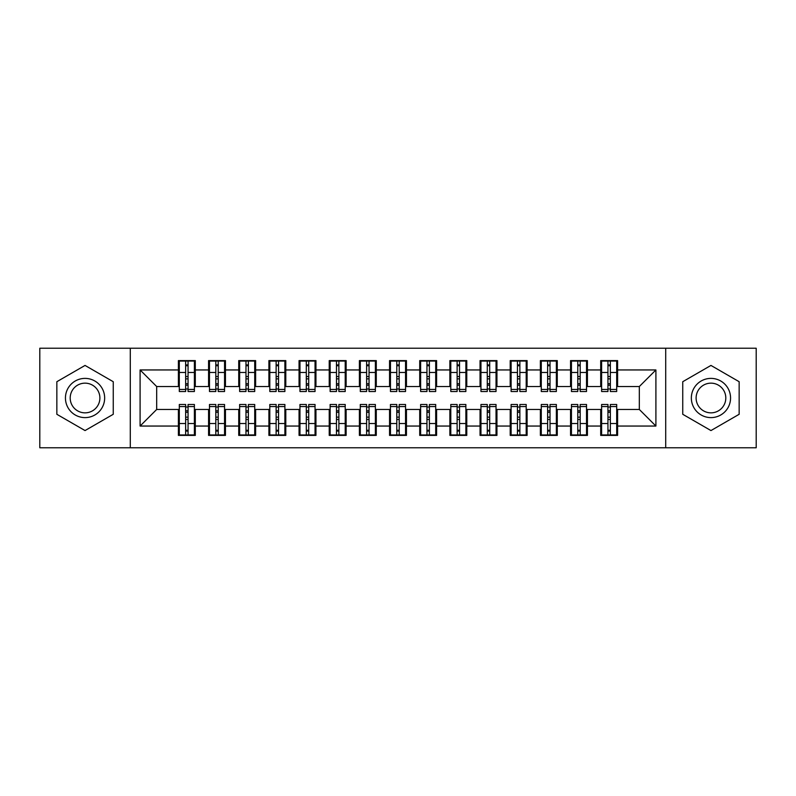 <?xml version="1.0" encoding="UTF-8"?>
<svg xmlns="http://www.w3.org/2000/svg" width="796" height="796" viewBox="0 0 796 796"><rect width="100%" height="100%" fill="white"/><g stroke="black" fill="none" stroke-linecap="round" stroke-linejoin="round"><path stroke-width="1.19" d="M665.705 447.77L756.2 447.77L756.2 348.23L665.705 348.23L665.705 447.77L130.295 447.77L130.295 348.23L39.8 348.23L39.8 447.77L130.295 447.77M607.945 378.846L610.353 378.846L607.945 378.846M610.353 417.154L607.945 417.154L610.353 417.154M577.777 378.846L580.194 378.846L577.777 378.846M580.194 417.154L577.777 417.154L580.194 417.154M547.618 378.846L550.026 378.846L547.618 378.846M550.026 417.154L547.618 417.154L550.026 417.154M517.45 378.846L519.868 378.846L517.45 378.846M519.868 417.154L517.45 417.154L519.868 417.154M487.281 378.846L489.699 378.846L487.281 378.846M489.699 417.154L487.281 417.154L489.699 417.154M457.123 378.846L459.531 378.846L457.123 378.846M459.531 417.154L457.123 417.154L459.531 417.154M426.954 378.846L429.372 378.846L426.954 378.846M429.372 417.154L426.954 417.154L429.372 417.154M396.796 378.846L399.204 378.846L396.796 378.846M399.204 417.154L396.796 417.154L399.204 417.154M366.628 378.846L369.046 378.846L366.628 378.846M369.046 417.154L366.628 417.154L369.046 417.154M336.469 378.846L338.877 378.846L336.469 378.846M338.877 417.154L336.469 417.154L338.877 417.154M306.301 378.846L308.719 378.846L306.301 378.846M308.719 417.154L306.301 417.154L308.719 417.154M276.132 378.846L278.55 378.846L276.132 378.846M278.55 417.154L276.132 417.154L278.55 417.154M245.974 378.846L248.382 378.846L245.974 378.846M248.382 417.154L245.974 417.154L248.382 417.154M215.806 378.846L218.223 378.846L215.806 378.846M218.223 417.154L215.806 417.154L218.223 417.154M665.705 348.23L130.295 348.23M179.309 386.538L156.683 386.538L140.096 369.951L140.096 426.049L178.404 426.049L178.404 435.402L195.299 435.402L195.299 426.049L208.572 426.049L208.572 435.402L225.457 435.402L225.457 426.049L238.73 426.049L238.73 435.402L255.625 435.402L255.625 426.049L268.899 426.049L268.899 435.402L285.794 435.402L285.794 426.049L299.057 426.049L299.057 435.402L315.952 435.402L315.952 426.049L329.226 426.049L329.226 435.402L346.121 435.402L346.121 426.049L359.394 426.049L359.394 435.402L376.279 435.402L376.279 426.049L389.552 426.049L389.552 435.402L406.448 435.402L406.448 426.049L419.721 426.049L419.721 435.402L436.606 435.402L436.606 426.049L449.879 426.049L449.879 435.402L466.774 435.402L466.774 426.049L480.048 426.049L480.048 435.402L496.943 435.402L496.943 426.049L510.206 426.049L510.206 435.402L527.101 435.402L527.101 426.049L540.375 426.049L540.375 435.402L557.27 435.402L557.27 426.049L570.543 426.049L570.543 435.402L587.428 435.402L587.428 426.049L600.701 426.049L600.701 435.402L617.596 435.402L617.596 409.462L639.317 409.462L639.317 386.538L616.691 386.538M140.096 369.951L178.404 369.951L178.404 386.538M639.317 386.538L655.904 369.951L617.596 369.951L617.596 360.598L600.701 360.598L600.701 369.951L587.428 369.951L587.428 360.598L570.543 360.598L570.543 369.951L557.27 369.951L557.27 360.598L540.375 360.598L540.375 369.951L527.101 369.951L527.101 360.598L510.206 360.598L510.206 369.951L496.943 369.951L496.943 360.598L480.048 360.598L480.048 369.951L466.774 369.951L466.774 360.598L449.879 360.598L449.879 369.951L436.606 369.951L436.606 360.598L419.721 360.598L419.721 369.951L406.448 369.951L406.448 360.598L389.552 360.598L389.552 369.951L376.279 369.951L376.279 360.598L359.394 360.598L359.394 369.951L346.121 369.951L346.121 360.598L329.226 360.598L329.226 369.951L315.952 369.951L315.952 360.598L299.057 360.598L299.057 369.951L285.794 369.951L285.794 360.598L268.899 360.598L268.899 369.951L255.625 369.951L255.625 360.598L238.73 360.598L238.73 369.951L225.457 369.951L225.457 360.598L208.572 360.598L208.572 369.951L195.299 369.951L195.299 360.598L178.404 360.598L178.404 369.951M655.904 369.951L655.904 426.049L617.596 426.049M587.428 426.049L587.428 409.462L601.607 409.462M600.701 426.049L600.701 409.462M617.596 369.951L617.596 386.538M557.27 426.049L557.27 409.462L571.448 409.462M570.543 426.049L570.543 409.462M600.701 369.951L600.701 386.538L586.523 386.538M587.428 369.951L587.428 386.538M527.101 426.049L527.101 409.462L541.28 409.462M540.375 426.049L540.375 409.462M570.543 369.951L570.543 386.538L556.364 386.538M557.27 369.951L557.27 386.538M496.943 426.049L496.943 409.462L511.112 409.462M510.206 426.049L510.206 409.462M540.375 369.951L540.375 386.538L526.196 386.538M527.101 369.951L527.101 386.538M466.774 426.049L466.774 409.462L480.953 409.462M480.048 426.049L480.048 409.462M510.206 369.951L510.206 386.538L496.037 386.538M496.943 369.951L496.943 386.538M436.606 426.049L436.606 409.462L450.785 409.462M449.879 426.049L449.879 409.462M480.048 369.951L480.048 386.538L465.869 386.538M466.774 369.951L466.774 386.538M406.448 426.049L406.448 409.462L420.626 409.462M419.721 426.049L419.721 409.462M449.879 369.951L449.879 386.538L435.701 386.538M436.606 369.951L436.606 386.538M376.279 426.049L376.279 409.462L390.458 409.462M389.552 426.049L389.552 409.462M419.721 369.951L419.721 386.538L405.542 386.538M406.448 369.951L406.448 386.538M346.121 426.049L346.121 409.462L360.299 409.462M359.394 426.049L359.394 409.462M389.552 369.951L389.552 386.538L375.374 386.538M376.279 369.951L376.279 386.538M315.952 426.049L315.952 409.462L330.131 409.462M329.226 426.049L329.226 409.462M359.394 369.951L359.394 386.538L345.215 386.538M346.121 369.951L346.121 386.538M285.794 426.049L285.794 409.462L299.963 409.462M299.057 426.049L299.057 409.462M329.226 369.951L329.226 386.538L315.047 386.538M315.952 369.951L315.952 386.538M255.625 426.049L255.625 409.462L269.804 409.462M268.899 426.049L268.899 409.462M299.057 369.951L299.057 386.538L284.888 386.538M285.794 369.951L285.794 386.538M225.457 426.049L225.457 409.462L239.636 409.462M238.73 426.049L238.73 409.462M268.899 369.951L268.899 386.538L254.72 386.538M255.625 369.951L255.625 386.538M195.299 426.049L195.299 409.462L209.477 409.462M208.572 426.049L208.572 409.462M238.73 369.951L238.73 386.538L224.552 386.538M225.457 369.951L225.457 386.538M185.647 378.846L188.055 378.846L185.647 378.846M188.055 417.154L185.647 417.154L188.055 417.154M140.096 426.049L156.683 409.462L179.309 409.462M178.404 426.049L178.404 409.462M208.572 369.951L208.572 386.538L194.393 386.538M195.299 369.951L195.299 386.538M113.251 381.712L85.043 365.434L56.844 381.712L56.844 414.288L85.043 430.566L113.251 414.288L113.251 381.712L113.251 414.288L85.043 430.566L56.844 414.288L56.844 381.712L85.043 365.434L113.251 381.712M682.749 381.712L682.749 414.288L710.957 430.566L739.156 414.288L739.156 381.712L710.957 365.434L682.749 381.712L710.957 365.434L739.156 381.712L739.156 414.288L710.957 430.566L682.749 414.288L682.749 381.712M156.683 386.538L156.683 409.462M601.607 386.538L600.701 386.538M571.448 386.538L570.543 386.538M541.28 386.538L540.375 386.538M511.112 386.538L510.206 386.538M480.953 386.538L480.048 386.538M450.785 386.538L449.879 386.538M420.626 386.538L419.721 386.538M390.458 386.538L389.552 386.538M360.299 386.538L359.394 386.538M330.131 386.538L329.226 386.538M299.963 386.538L299.057 386.538M269.804 386.538L268.899 386.538M239.636 386.538L238.73 386.538M209.477 386.538L208.572 386.538M194.393 409.462L195.299 409.462M224.552 409.462L225.457 409.462M254.72 409.462L255.625 409.462M284.888 409.462L285.794 409.462M315.047 409.462L315.952 409.462M345.215 409.462L346.121 409.462M375.374 409.462L376.279 409.462M405.542 409.462L406.448 409.462M435.701 409.462L436.606 409.462M465.869 409.462L466.774 409.462M496.037 409.462L496.943 409.462M526.196 409.462L527.101 409.462M556.364 409.462L557.27 409.462M586.523 409.462L587.428 409.462M616.691 409.462L617.596 409.462M655.904 426.049L639.317 409.462M179.309 360.896L194.393 360.896L179.309 360.896L179.309 391.513L185.647 391.513L185.647 361.016L194.393 361.056L194.393 391.513L188.055 391.513L188.055 361.056M185.647 364.936L188.055 364.936M185.647 388.985L188.055 388.985M188.055 385.194L185.647 385.194M185.647 383.712L188.055 383.712M195.299 374.926L194.393 374.926M195.299 378.846L194.393 378.846M179.309 374.926L178.404 374.926M179.309 378.846L178.404 378.846M194.393 435.104L179.309 435.104L194.393 435.104L194.393 404.487L188.055 404.487L188.055 434.984L179.309 434.944L179.309 404.487L185.647 404.487L185.647 434.944M188.055 431.064L185.647 431.064M188.055 407.015L185.647 407.015M185.647 410.806L188.055 410.806M188.055 412.288L185.647 412.288M178.404 421.074L179.309 421.074M178.404 417.154L179.309 417.154M194.393 421.074L195.299 421.074M194.393 417.154L195.299 417.154M209.477 360.896L224.552 360.896L209.477 360.896L209.477 391.513L215.806 391.513L215.806 361.016L224.552 361.056L224.552 391.513L218.223 391.513L218.223 361.056M215.806 364.936L218.223 364.936M215.806 388.985L218.223 388.985M218.223 385.194L215.806 385.194M215.806 383.712L218.223 383.712M225.457 374.926L224.552 374.926M225.457 378.846L224.552 378.846M209.477 374.926L208.572 374.926M209.477 378.846L208.572 378.846M239.636 360.896L254.72 360.896L239.636 360.896L239.636 391.513L245.974 391.513L245.974 361.016L254.72 361.056L254.72 391.513L248.382 391.513L248.382 361.056M245.974 364.936L248.382 364.936M245.974 388.985L248.382 388.985M248.382 385.194L245.974 385.194M245.974 383.712L248.382 383.712M255.625 374.926L254.72 374.926M255.625 378.846L254.72 378.846M239.636 374.926L238.73 374.926M239.636 378.846L238.73 378.846M269.804 360.896L284.888 360.896L269.804 360.896L269.804 391.513L276.132 391.513L276.132 361.016L284.888 361.056L284.888 391.513L278.55 391.513L278.55 361.056M276.132 364.936L278.55 364.936M276.132 388.985L278.55 388.985M278.55 385.194L276.132 385.194M276.132 383.712L278.55 383.712M285.794 374.926L284.888 374.926M285.794 378.846L284.888 378.846M269.804 374.926L268.899 374.926M269.804 378.846L268.899 378.846M299.963 360.896L315.047 360.896L299.963 360.896L299.963 391.513L306.301 391.513L306.301 361.016L315.047 361.056L315.047 391.513L308.719 391.513L308.719 361.056M306.301 364.936L308.719 364.936M306.301 388.985L308.719 388.985M308.719 385.194L306.301 385.194M306.301 383.712L308.719 383.712M315.952 374.926L315.047 374.926M315.952 378.846L315.047 378.846M299.963 374.926L299.057 374.926M299.963 378.846L299.057 378.846M224.552 435.104L209.477 435.104L224.552 435.104L224.552 404.487L218.223 404.487L218.223 434.984L209.477 434.944L209.477 404.487L215.806 404.487L215.806 434.944M218.223 431.064L215.806 431.064M218.223 407.015L215.806 407.015M215.806 410.806L218.223 410.806M218.223 412.288L215.806 412.288M208.572 421.074L209.477 421.074M208.572 417.154L209.477 417.154M224.552 421.074L225.457 421.074M224.552 417.154L225.457 417.154M254.72 435.104L239.636 435.104L254.72 435.104L254.72 404.487L248.382 404.487L248.382 434.984L239.636 434.944L239.636 404.487L245.974 404.487L245.974 434.944M248.382 431.064L245.974 431.064M248.382 407.015L245.974 407.015M245.974 410.806L248.382 410.806M248.382 412.288L245.974 412.288M238.73 421.074L239.636 421.074M238.73 417.154L239.636 417.154M254.72 421.074L255.625 421.074M254.72 417.154L255.625 417.154M284.888 435.104L269.804 435.104L284.888 435.104L284.888 404.487L278.55 404.487L278.55 434.984L269.804 434.944L269.804 404.487L276.132 404.487L276.132 434.944M278.55 431.064L276.132 431.064M278.55 407.015L276.132 407.015M276.132 410.806L278.55 410.806M278.55 412.288L276.132 412.288M268.899 421.074L269.804 421.074M268.899 417.154L269.804 417.154M284.888 421.074L285.794 421.074M284.888 417.154L285.794 417.154M315.047 435.104L299.963 435.104L315.047 435.104L315.047 404.487L308.719 404.487L308.719 434.984L299.963 434.944L299.963 404.487L306.301 404.487L306.301 434.944M308.719 431.064L306.301 431.064M308.719 407.015L306.301 407.015M306.301 410.806L308.719 410.806M308.719 412.288L306.301 412.288M299.057 421.074L299.963 421.074M299.057 417.154L299.963 417.154M315.047 421.074L315.952 421.074M315.047 417.154L315.952 417.154M85.043 378.389A19.611 19.611 0 0 0 65.441 398A19.611 19.611 0 0 0 85.043 417.611A19.611 19.611 0 0 0 104.654 398A19.611 19.611 0 0 0 85.043 378.389M85.043 383.155A14.845 14.845 0 0 0 70.197 398A14.845 14.845 0 0 0 85.043 412.845A14.845 14.845 0 0 0 99.888 398A14.845 14.845 0 0 0 85.043 383.155M710.957 378.389A19.611 19.611 0 0 0 691.346 398A19.611 19.611 0 0 0 710.957 417.611A19.611 19.611 0 0 0 730.559 398A19.611 19.611 0 0 0 710.957 378.389M710.957 383.155A14.845 14.845 0 0 0 696.112 398A14.845 14.845 0 0 0 710.957 412.845A14.845 14.845 0 0 0 725.803 398A14.845 14.845 0 0 0 710.957 383.155M330.131 360.896L345.215 360.896L330.131 360.896L330.131 391.513L336.469 391.513L336.469 361.016L345.215 361.056L345.215 391.513L338.877 391.513L338.877 361.056M336.469 364.936L338.877 364.936M336.469 388.985L338.877 388.985M338.877 385.194L336.469 385.194M336.469 383.712L338.877 383.712M346.121 374.926L345.215 374.926M346.121 378.846L345.215 378.846M330.131 374.926L329.226 374.926M330.131 378.846L329.226 378.846M345.215 435.104L330.131 435.104L345.215 435.104L345.215 404.487L338.877 404.487L338.877 434.984L330.131 434.944L330.131 404.487L336.469 404.487L336.469 434.944M338.877 431.064L336.469 431.064M338.877 407.015L336.469 407.015M336.469 410.806L338.877 410.806M338.877 412.288L336.469 412.288M329.226 421.074L330.131 421.074M329.226 417.154L330.131 417.154M345.215 421.074L346.121 421.074M345.215 417.154L346.121 417.154M360.299 360.896L375.374 360.896L360.299 360.896L360.299 391.513L366.628 391.513L366.628 361.016L375.374 361.056L375.374 391.513L369.046 391.513L369.046 361.056M366.628 364.936L369.046 364.936M366.628 388.985L369.046 388.985M369.046 385.194L366.628 385.194M366.628 383.712L369.046 383.712M376.279 374.926L375.374 374.926M376.279 378.846L375.374 378.846M360.299 374.926L359.394 374.926M360.299 378.846L359.394 378.846M375.374 435.104L360.299 435.104L375.374 435.104L375.374 404.487L369.046 404.487L369.046 434.984L360.299 434.944L360.299 404.487L366.628 404.487L366.628 434.944M369.046 431.064L366.628 431.064M369.046 407.015L366.628 407.015M366.628 410.806L369.046 410.806M369.046 412.288L366.628 412.288M359.394 421.074L360.299 421.074M359.394 417.154L360.299 417.154M375.374 421.074L376.279 421.074M375.374 417.154L376.279 417.154M390.458 360.896L405.542 360.896L390.458 360.896L390.458 391.513L396.796 391.513L396.796 361.016L405.542 361.056L405.542 391.513L399.204 391.513L399.204 361.056M396.796 364.936L399.204 364.936M396.796 388.985L399.204 388.985M399.204 385.194L396.796 385.194M396.796 383.712L399.204 383.712M406.448 374.926L405.542 374.926M406.448 378.846L405.542 378.846M390.458 374.926L389.552 374.926M390.458 378.846L389.552 378.846M405.542 435.104L390.458 435.104L405.542 435.104L405.542 404.487L399.204 404.487L399.204 434.984L390.458 434.944L390.458 404.487L396.796 404.487L396.796 434.944M399.204 431.064L396.796 431.064M399.204 407.015L396.796 407.015M396.796 410.806L399.204 410.806M399.204 412.288L396.796 412.288M389.552 421.074L390.458 421.074M389.552 417.154L390.458 417.154M405.542 421.074L406.448 421.074M405.542 417.154L406.448 417.154M420.626 360.896L435.701 360.896L420.626 360.896L420.626 391.513L426.954 391.513L426.954 361.016L435.701 361.056L435.701 391.513L429.372 391.513L429.372 361.056M426.954 364.936L429.372 364.936M426.954 388.985L429.372 388.985M429.372 385.194L426.954 385.194M426.954 383.712L429.372 383.712M436.606 374.926L435.701 374.926M436.606 378.846L435.701 378.846M420.626 374.926L419.721 374.926M420.626 378.846L419.721 378.846M435.701 435.104L420.626 435.104L435.701 435.104L435.701 404.487L429.372 404.487L429.372 434.984L420.626 434.944L420.626 404.487L426.954 404.487L426.954 434.944M429.372 431.064L426.954 431.064M429.372 407.015L426.954 407.015M426.954 410.806L429.372 410.806M429.372 412.288L426.954 412.288M419.721 421.074L420.626 421.074M419.721 417.154L420.626 417.154M435.701 421.074L436.606 421.074M435.701 417.154L436.606 417.154M450.785 360.896L465.869 360.896L450.785 360.896L450.785 391.513L457.123 391.513L457.123 361.016L465.869 361.056L465.869 391.513L459.531 391.513L459.531 361.056M457.123 364.936L459.531 364.936M457.123 388.985L459.531 388.985M459.531 385.194L457.123 385.194M457.123 383.712L459.531 383.712M466.774 374.926L465.869 374.926M466.774 378.846L465.869 378.846M450.785 374.926L449.879 374.926M450.785 378.846L449.879 378.846M465.869 435.104L450.785 435.104L465.869 435.104L465.869 404.487L459.531 404.487L459.531 434.984L450.785 434.944L450.785 404.487L457.123 404.487L457.123 434.944M459.531 431.064L457.123 431.064M459.531 407.015L457.123 407.015M457.123 410.806L459.531 410.806M459.531 412.288L457.123 412.288M449.879 421.074L450.785 421.074M449.879 417.154L450.785 417.154M465.869 421.074L466.774 421.074M465.869 417.154L466.774 417.154M480.953 360.896L496.037 360.896L480.953 360.896L480.953 391.513L487.281 391.513L487.281 361.016L496.037 361.056L496.037 391.513L489.699 391.513L489.699 361.056M487.281 364.936L489.699 364.936M487.281 388.985L489.699 388.985M489.699 385.194L487.281 385.194M487.281 383.712L489.699 383.712M496.943 374.926L496.037 374.926M496.943 378.846L496.037 378.846M480.953 374.926L480.048 374.926M480.953 378.846L480.048 378.846M496.037 435.104L480.953 435.104L496.037 435.104L496.037 404.487L489.699 404.487L489.699 434.984L480.953 434.944L480.953 404.487L487.281 404.487L487.281 434.944M489.699 431.064L487.281 431.064M489.699 407.015L487.281 407.015M487.281 410.806L489.699 410.806M489.699 412.288L487.281 412.288M480.048 421.074L480.953 421.074M480.048 417.154L480.953 417.154M496.037 421.074L496.943 421.074M496.037 417.154L496.943 417.154M511.112 360.896L526.196 360.896L511.112 360.896L511.112 391.513L517.45 391.513L517.45 361.016L526.196 361.056L526.196 391.513L519.868 391.513L519.868 361.056M517.45 364.936L519.868 364.936M517.45 388.985L519.868 388.985M519.868 385.194L517.45 385.194M517.45 383.712L519.868 383.712M527.101 374.926L526.196 374.926M527.101 378.846L526.196 378.846M511.112 374.926L510.206 374.926M511.112 378.846L510.206 378.846M526.196 435.104L511.112 435.104L526.196 435.104L526.196 404.487L519.868 404.487L519.868 434.984L511.112 434.944L511.112 404.487L517.45 404.487L517.45 434.944M519.868 431.064L517.45 431.064M519.868 407.015L517.45 407.015M517.45 410.806L519.868 410.806M519.868 412.288L517.45 412.288M510.206 421.074L511.112 421.074M510.206 417.154L511.112 417.154M526.196 421.074L527.101 421.074M526.196 417.154L527.101 417.154M541.28 360.896L556.364 360.896L541.28 360.896L541.28 391.513L547.618 391.513L547.618 361.016L556.364 361.056L556.364 391.513L550.026 391.513L550.026 361.056M547.618 364.936L550.026 364.936M547.618 388.985L550.026 388.985M550.026 385.194L547.618 385.194M547.618 383.712L550.026 383.712M557.27 374.926L556.364 374.926M557.27 378.846L556.364 378.846M541.28 374.926L540.375 374.926M541.28 378.846L540.375 378.846M556.364 435.104L541.28 435.104L556.364 435.104L556.364 404.487L550.026 404.487L550.026 434.984L541.28 434.944L541.28 404.487L547.618 404.487L547.618 434.944M550.026 431.064L547.618 431.064M550.026 407.015L547.618 407.015M547.618 410.806L550.026 410.806M550.026 412.288L547.618 412.288M540.375 421.074L541.28 421.074M540.375 417.154L541.28 417.154M556.364 421.074L557.27 421.074M556.364 417.154L557.27 417.154M571.448 360.896L586.523 360.896L571.448 360.896L571.448 391.513L577.777 391.513L577.777 361.016L586.523 361.056L586.523 391.513L580.194 391.513L580.194 361.056M577.777 364.936L580.194 364.936M577.777 388.985L580.194 388.985M580.194 385.194L577.777 385.194M577.777 383.712L580.194 383.712M587.428 374.926L586.523 374.926M587.428 378.846L586.523 378.846M571.448 374.926L570.543 374.926M571.448 378.846L570.543 378.846M586.523 435.104L571.448 435.104L586.523 435.104L586.523 404.487L580.194 404.487L580.194 434.984L571.448 434.944L571.448 404.487L577.777 404.487L577.777 434.944M580.194 431.064L577.777 431.064M580.194 407.015L577.777 407.015M577.777 410.806L580.194 410.806M580.194 412.288L577.777 412.288M570.543 421.074L571.448 421.074M570.543 417.154L571.448 417.154M586.523 421.074L587.428 421.074M586.523 417.154L587.428 417.154M601.607 360.896L616.691 360.896L601.607 360.896L601.607 391.513L607.945 391.513L607.945 361.016L616.691 361.056L616.691 391.513L610.353 391.513L610.353 361.056M607.945 364.936L610.353 364.936M607.945 388.985L610.353 388.985M610.353 385.194L607.945 385.194M607.945 383.712L610.353 383.712M617.596 374.926L616.691 374.926M617.596 378.846L616.691 378.846M601.607 374.926L600.701 374.926M601.607 378.846L600.701 378.846M616.691 435.104L601.607 435.104L616.691 435.104L616.691 404.487L610.353 404.487L610.353 434.984L601.607 434.944L601.607 404.487L607.945 404.487L607.945 434.944M610.353 431.064L607.945 431.064M610.353 407.015L607.945 407.015M607.945 410.806L610.353 410.806M610.353 412.288L607.945 412.288M600.701 421.074L601.607 421.074M600.701 417.154L601.607 417.154M616.691 421.074L617.596 421.074M616.691 417.154L617.596 417.154M179.309 361.056L185.647 361.056M188.055 389.443L194.393 389.443M188.055 372.468L194.393 372.468M179.309 389.443L185.647 389.443M179.309 372.468L185.647 372.468M185.647 376.548L188.055 376.548M185.647 365.732L188.055 365.732M194.393 434.944L188.055 434.944M185.647 406.557L179.309 406.557M185.647 423.532L179.309 423.532M194.393 406.557L188.055 406.557M194.393 423.532L188.055 423.532M188.055 419.452L185.647 419.452M188.055 430.268L185.647 430.268M209.477 361.056L215.806 361.056M218.223 389.443L224.552 389.443M218.223 372.468L224.552 372.468M209.477 389.443L215.806 389.443M209.477 372.468L215.806 372.468M215.806 376.548L218.223 376.548M215.806 365.732L218.223 365.732M239.636 361.056L245.974 361.056M248.382 389.443L254.72 389.443M248.382 372.468L254.72 372.468M239.636 389.443L245.974 389.443M239.636 372.468L245.974 372.468M245.974 376.548L248.382 376.548M245.974 365.732L248.382 365.732M269.804 361.056L276.132 361.056M278.55 389.443L284.888 389.443M278.55 372.468L284.888 372.468M269.804 389.443L276.132 389.443M269.804 372.468L276.132 372.468M276.132 376.548L278.55 376.548M276.132 365.732L278.55 365.732M299.963 361.056L306.301 361.056M308.719 389.443L315.047 389.443M308.719 372.468L315.047 372.468M299.963 389.443L306.301 389.443M299.963 372.468L306.301 372.468M306.301 376.548L308.719 376.548M306.301 365.732L308.719 365.732M224.552 434.944L218.223 434.944M215.806 406.557L209.477 406.557M215.806 423.532L209.477 423.532M224.552 406.557L218.223 406.557M224.552 423.532L218.223 423.532M218.223 419.452L215.806 419.452M218.223 430.268L215.806 430.268M254.72 434.944L248.382 434.944M245.974 406.557L239.636 406.557M245.974 423.532L239.636 423.532M254.72 406.557L248.382 406.557M254.72 423.532L248.382 423.532M248.382 419.452L245.974 419.452M248.382 430.268L245.974 430.268M284.888 434.944L278.55 434.944M276.132 406.557L269.804 406.557M276.132 423.532L269.804 423.532M284.888 406.557L278.55 406.557M284.888 423.532L278.55 423.532M278.55 419.452L276.132 419.452M278.55 430.268L276.132 430.268M315.047 434.944L308.719 434.944M306.301 406.557L299.963 406.557M306.301 423.532L299.963 423.532M315.047 406.557L308.719 406.557M315.047 423.532L308.719 423.532M308.719 419.452L306.301 419.452M308.719 430.268L306.301 430.268M330.131 361.056L336.469 361.056M338.877 389.443L345.215 389.443M338.877 372.468L345.215 372.468M330.131 389.443L336.469 389.443M330.131 372.468L336.469 372.468M336.469 376.548L338.877 376.548M336.469 365.732L338.877 365.732M345.215 434.944L338.877 434.944M336.469 406.557L330.131 406.557M336.469 423.532L330.131 423.532M345.215 406.557L338.877 406.557M345.215 423.532L338.877 423.532M338.877 419.452L336.469 419.452M338.877 430.268L336.469 430.268M360.299 361.056L366.628 361.056M369.046 389.443L375.374 389.443M369.046 372.468L375.374 372.468M360.299 389.443L366.628 389.443M360.299 372.468L366.628 372.468M366.628 376.548L369.046 376.548M366.628 365.732L369.046 365.732M375.374 434.944L369.046 434.944M366.628 406.557L360.299 406.557M366.628 423.532L360.299 423.532M375.374 406.557L369.046 406.557M375.374 423.532L369.046 423.532M369.046 419.452L366.628 419.452M369.046 430.268L366.628 430.268M390.458 361.056L396.796 361.056M399.204 389.443L405.542 389.443M399.204 372.468L405.542 372.468M390.458 389.443L396.796 389.443M390.458 372.468L396.796 372.468M396.796 376.548L399.204 376.548M396.796 365.732L399.204 365.732M405.542 434.944L399.204 434.944M396.796 406.557L390.458 406.557M396.796 423.532L390.458 423.532M405.542 406.557L399.204 406.557M405.542 423.532L399.204 423.532M399.204 419.452L396.796 419.452M399.204 430.268L396.796 430.268M420.626 361.056L426.954 361.056M429.372 389.443L435.701 389.443M429.372 372.468L435.701 372.468M420.626 389.443L426.954 389.443M420.626 372.468L426.954 372.468M426.954 376.548L429.372 376.548M426.954 365.732L429.372 365.732M435.701 434.944L429.372 434.944M426.954 406.557L420.626 406.557M426.954 423.532L420.626 423.532M435.701 406.557L429.372 406.557M435.701 423.532L429.372 423.532M429.372 419.452L426.954 419.452M429.372 430.268L426.954 430.268M450.785 361.056L457.123 361.056M459.531 389.443L465.869 389.443M459.531 372.468L465.869 372.468M450.785 389.443L457.123 389.443M450.785 372.468L457.123 372.468M457.123 376.548L459.531 376.548M457.123 365.732L459.531 365.732M465.869 434.944L459.531 434.944M457.123 406.557L450.785 406.557M457.123 423.532L450.785 423.532M465.869 406.557L459.531 406.557M465.869 423.532L459.531 423.532M459.531 419.452L457.123 419.452M459.531 430.268L457.123 430.268M480.953 361.056L487.281 361.056M489.699 389.443L496.037 389.443M489.699 372.468L496.037 372.468M480.953 389.443L487.281 389.443M480.953 372.468L487.281 372.468M487.281 376.548L489.699 376.548M487.281 365.732L489.699 365.732M496.037 434.944L489.699 434.944M487.281 406.557L480.953 406.557M487.281 423.532L480.953 423.532M496.037 406.557L489.699 406.557M496.037 423.532L489.699 423.532M489.699 419.452L487.281 419.452M489.699 430.268L487.281 430.268M511.112 361.056L517.45 361.056M519.868 389.443L526.196 389.443M519.868 372.468L526.196 372.468M511.112 389.443L517.45 389.443M511.112 372.468L517.45 372.468M517.45 376.548L519.868 376.548M517.45 365.732L519.868 365.732M526.196 434.944L519.868 434.944M517.45 406.557L511.112 406.557M517.45 423.532L511.112 423.532M526.196 406.557L519.868 406.557M526.196 423.532L519.868 423.532M519.868 419.452L517.45 419.452M519.868 430.268L517.45 430.268M541.28 361.056L547.618 361.056M550.026 389.443L556.364 389.443M550.026 372.468L556.364 372.468M541.28 389.443L547.618 389.443M541.28 372.468L547.618 372.468M547.618 376.548L550.026 376.548M547.618 365.732L550.026 365.732M556.364 434.944L550.026 434.944M547.618 406.557L541.28 406.557M547.618 423.532L541.28 423.532M556.364 406.557L550.026 406.557M556.364 423.532L550.026 423.532M550.026 419.452L547.618 419.452M550.026 430.268L547.618 430.268M571.448 361.056L577.777 361.056M580.194 389.443L586.523 389.443M580.194 372.468L586.523 372.468M571.448 389.443L577.777 389.443M571.448 372.468L577.777 372.468M577.777 376.548L580.194 376.548M577.777 365.732L580.194 365.732M586.523 434.944L580.194 434.944M577.777 406.557L571.448 406.557M577.777 423.532L571.448 423.532M586.523 406.557L580.194 406.557M586.523 423.532L580.194 423.532M580.194 419.452L577.777 419.452M580.194 430.268L577.777 430.268M601.607 361.056L607.945 361.056M610.353 389.443L616.691 389.443M610.353 372.468L616.691 372.468M601.607 389.443L607.945 389.443M601.607 372.468L607.945 372.468M607.945 376.548L610.353 376.548M607.945 365.732L610.353 365.732M616.691 434.944L610.353 434.944M607.945 406.557L601.607 406.557M607.945 423.532L601.607 423.532M616.691 406.557L610.353 406.557M616.691 423.532L610.353 423.532M610.353 419.452L607.945 419.452M610.353 430.268L607.945 430.268"/></g></svg>
